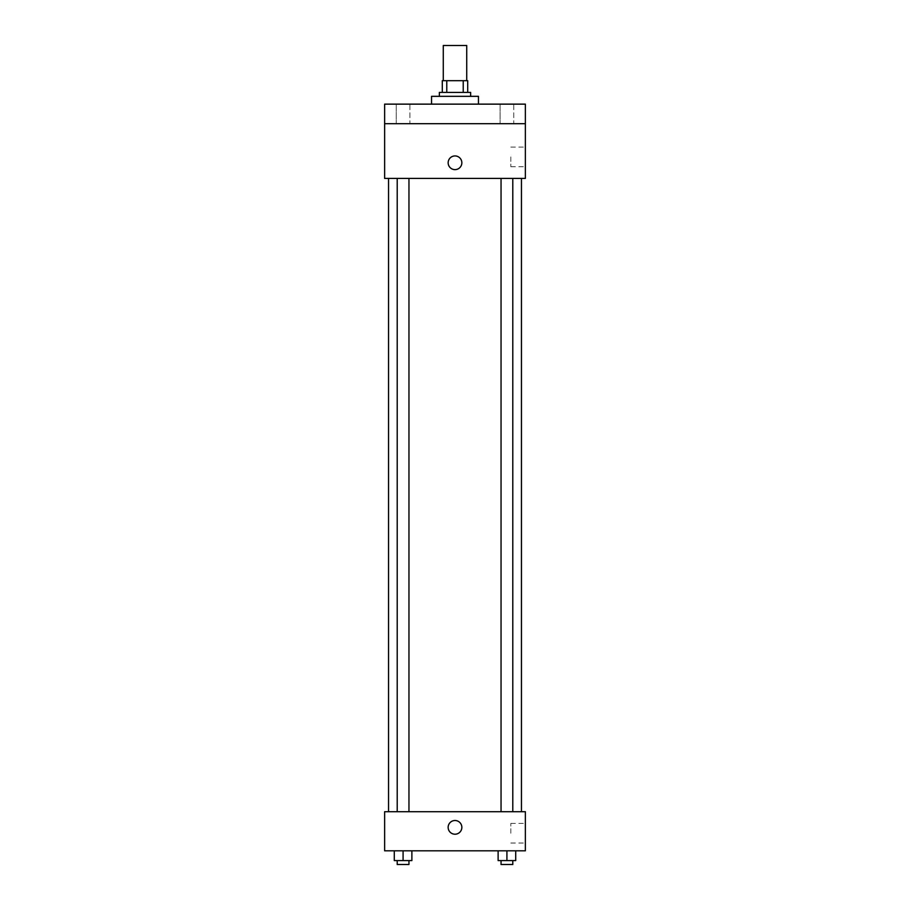 <?xml version="1.0" encoding="UTF-8"?>
<svg xmlns="http://www.w3.org/2000/svg" width="910" height="910" viewBox="0 0 910 910"><rect width="100%" height="100%" fill="white"/><g stroke="black" fill="none" stroke-linecap="round" stroke-linejoin="round"><path stroke-width="0.68" stroke-dasharray="4.55 3.41" d="M443.272 45.5L466.728 45.5M455 80.683L443.272 80.683L455 80.683M463.224 92.41L463.224 80.683L467.706 80.683L467.706 92.41L446.776 92.41L467.706 92.41M463.224 80.683L442.294 80.683M446.776 92.41L442.294 92.41L446.776 92.41L446.776 80.683M470.641 92.41L439.359 92.41M439.359 96.324L470.641 96.324L439.359 96.324M431.545 96.324L478.455 96.324M455 104.138L431.545 104.138L455 104.138M513.752 104.138L500.079 104.138L513.752 104.138L500.079 104.138L513.752 104.138L513.752 123.692L500.079 123.692L513.752 123.692L500.079 123.692L513.752 123.692L513.752 104.138M409.921 104.138L396.248 104.138L409.921 104.138L396.248 104.138L409.921 104.138L409.921 123.692L396.248 123.692L409.921 123.692L396.248 123.692L409.921 123.692L409.921 104.138M525.366 104.138L384.634 104.138L384.634 123.692L525.366 123.692L525.366 104.138M525.366 123.692L525.366 178.417L384.634 178.417L384.634 123.692L525.366 123.692L384.634 123.692M384.634 162.776L384.634 169.624L384.634 162.776M525.366 156.918L525.366 166.723L525.366 156.918M455 178.417L388.547 178.417L455 178.417M506.915 178.417L512.785 178.417L506.915 178.417M403.084 178.417L397.215 178.417L403.084 178.417M455 155.94A6.836 6.836 0 0 0 449.074 166.2A6.836 6.836 0 0 0 460.926 166.2A6.836 6.836 0 0 0 455 155.94A6.836 6.836 0 0 0 449.074 166.2A6.836 6.836 0 0 0 460.926 166.2A6.836 6.836 0 0 0 455 155.94M455 169.624A6.836 6.836 0 0 1 449.074 159.364A6.836 6.836 0 0 1 460.926 159.364A6.836 6.836 0 0 1 455 169.624M510.828 156.918L510.828 166.723L510.828 156.918M455 811.72L388.547 811.72L455 811.72M506.915 811.72L512.785 811.72L506.915 811.72M403.084 811.72L397.215 811.72L403.084 811.72M525.366 811.72L384.634 811.72L384.634 850.816L525.366 850.816L525.366 811.72M384.634 827.361L384.634 834.208L384.634 827.361M515.708 860.587L506.915 860.587L515.708 860.587L515.708 850.816L498.123 850.816L515.708 850.816L498.123 850.816L515.708 850.816L498.123 850.816L515.708 850.816L498.123 850.816L515.708 850.816L515.708 860.587L498.123 860.587L498.123 850.816L498.123 860.587L512.785 860.587L506.915 860.587L506.915 850.816L506.915 860.587L498.123 860.587L498.123 850.816M411.877 860.587L403.084 860.587L411.877 860.587L411.877 850.816L394.292 850.816L411.877 850.816L394.292 850.816L411.877 850.816L394.292 850.816L411.877 850.816L394.292 850.816L411.877 850.816L411.877 860.587L394.292 860.587L394.292 850.816L394.292 860.587L408.954 860.587L403.084 860.587L403.084 850.816L403.084 860.587L394.292 860.587L394.292 850.816M525.366 833.23L525.366 823.425L525.366 833.23M455 820.524A6.836 6.836 0 0 0 449.074 830.784A6.836 6.836 0 0 0 460.926 830.784A6.836 6.836 0 0 0 455 820.524A6.836 6.836 0 0 0 449.074 830.784A6.836 6.836 0 0 0 460.926 830.784A6.836 6.836 0 0 0 455 820.524M455 834.208A6.836 6.836 0 0 1 449.074 823.937A6.836 6.836 0 0 1 460.926 823.937A6.836 6.836 0 0 1 455 834.208M510.828 833.23L510.828 823.425L510.828 833.23M501.046 860.587L501.046 864.5L512.785 864.5L501.046 864.5L512.785 864.5L512.785 860.587L501.046 860.587L512.785 860.587M506.915 860.587L506.915 850.816M397.215 860.587L397.215 864.5L408.954 864.5L397.215 864.5L408.954 864.5L408.954 860.587L397.215 860.587L408.954 860.587M403.084 860.587L403.084 850.816M396.248 104.138L396.248 123.692L396.248 104.138M500.079 104.138L500.079 123.692L500.079 104.138M510.828 166.723L525.366 166.723M510.828 147.113L525.366 147.113M408.954 811.72L408.954 178.417M397.215 811.72L397.215 178.417M512.785 811.72L512.785 178.417M501.046 811.72L501.046 178.417M510.828 843.035L525.366 843.035M510.828 823.425L525.366 823.425"/><path stroke-width="1.36" d="M466.728 80.683L466.728 45.5L443.272 45.5L443.272 80.683M446.776 92.41L446.776 80.683L442.294 80.683L442.294 92.41L442.294 80.683M446.776 80.683L467.706 80.683L467.706 92.41M463.224 92.41L463.224 80.683M439.359 96.324L439.359 92.41L470.641 92.41L470.641 96.324M478.455 104.138L478.455 96.324L431.545 96.324L431.545 104.138M384.634 104.138L525.366 104.138L525.366 123.692L384.634 123.692L384.634 104.138M525.366 123.692L525.366 178.417L384.634 178.417L384.634 123.692M455 169.624A6.836 6.836 0 0 1 449.074 159.364A6.836 6.836 0 0 1 460.926 159.364A6.836 6.836 0 0 1 455 169.624M384.634 811.72L525.366 811.72L525.366 850.816L384.634 850.816L384.634 811.72M455 834.208A6.836 6.836 0 0 1 449.074 823.937A6.836 6.836 0 0 1 460.926 823.937A6.836 6.836 0 0 1 455 834.208M498.123 850.816L498.123 860.587L515.708 860.587L515.708 850.816L515.708 860.587M506.915 860.587L506.915 850.816M512.785 860.587L512.785 864.5L501.046 864.5L501.046 860.587M394.292 850.816L394.292 860.587L411.877 860.587L411.877 850.816L411.877 860.587M403.084 860.587L403.084 850.816M408.954 860.587L408.954 864.5L397.215 864.5L397.215 860.587M521.453 811.72L521.453 178.417M388.547 811.72L388.547 178.417M501.046 178.417L501.046 811.72M512.785 178.417L512.785 811.72M408.954 811.72L408.954 178.417M397.215 811.72L397.215 178.417"/></g></svg>
